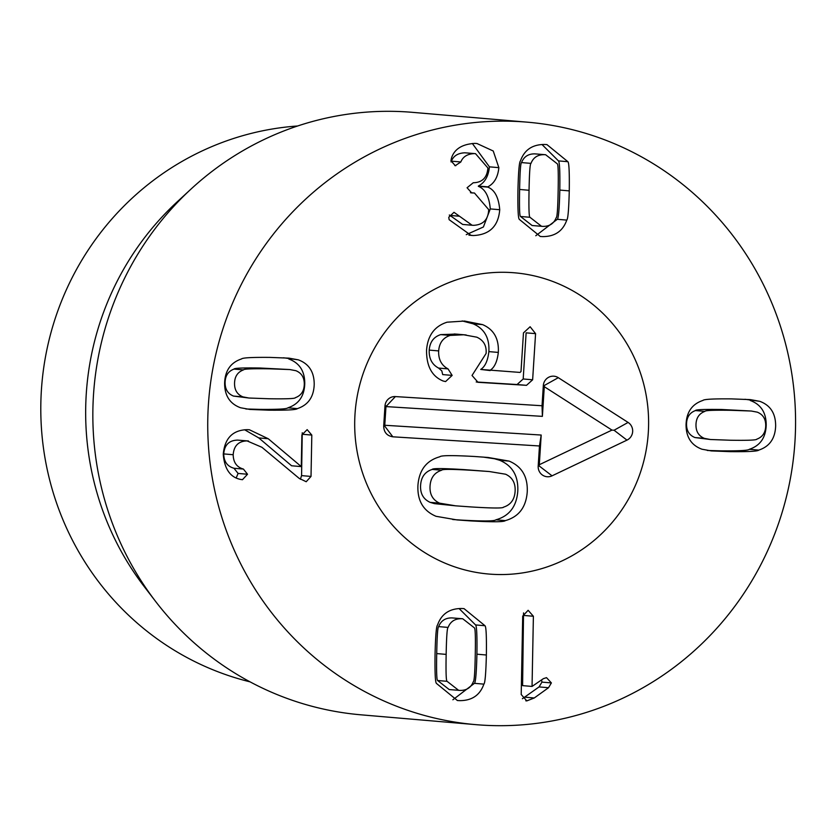 <?xml version="1.0" encoding="UTF-8"?>
<svg xmlns="http://www.w3.org/2000/svg" width="837" height="837" viewBox="0 0 837 837"><rect width="100%" height="100%" fill="white"/><g stroke="black" fill="none" stroke-linecap="round" stroke-linejoin="round"><path stroke-width="1.26" d="M462.746 618.773L451.959 617.905C445.389 617.832 440.963 620.73 438.661 626.61C437.709 626.735 437.06 635.733 436.715 653.582C436.37 671.347 436.684 680.324 437.625 680.512L449.228 689.562L460.026 690.431C466.586 690.504 471.011 687.606 473.313 681.726C474.265 681.559 474.924 672.603 475.259 654.837C475.604 636.978 475.301 627.98 474.349 627.823L462.746 618.773L461.396 618.71C454.836 618.637 450.411 621.546 448.109 627.415L438.661 626.61M448.109 627.415C447.157 627.541 446.508 636.538 446.152 654.388C445.818 672.153 446.121 681.13 447.073 681.318L437.625 680.512M447.073 681.318L458.676 690.368M484.989 625.731C486.161 626.714 486.611 636.465 486.37 655.005C485.899 673.45 485.073 683.159 483.87 684.132C480.019 695.128 471.995 700.632 459.827 700.642L457.4 700.527L436.433 683.41C435.261 682.396 434.811 672.666 435.052 654.22C435.522 635.681 436.349 625.95 437.552 625.009C441.402 614.023 449.427 608.52 461.595 608.499L464.022 608.625L484.989 625.731L475.552 624.925L459.094 608.551M483.87 684.132L474.433 683.327C475.625 682.354 476.462 672.645 476.923 654.199C477.174 635.66 476.713 625.898 475.552 624.925M452.88 699.784L474.433 683.327M522.707 616.105L528.126 610.299L533.389 616.262L532.05 686.434L543.391 678.65L546.519 677.656L551.384 682.919L548.517 687.721L534.268 697.974L526.808 700.893L521.2 694.49L522.707 616.105M522.382 698.728L539.07 686.915L541.937 682.113L541.591 679.906M532.05 686.434L522.602 685.629L523.533 612.893M533.389 616.262L523.952 615.457M520.52 216.48L532.123 225.519L542.91 226.398C549.48 226.471 553.906 223.563 556.207 217.683C557.16 217.557 557.808 208.57 558.153 190.71C558.499 172.956 558.185 163.979 557.243 163.78L545.64 154.74L544.291 154.667C537.731 154.604 533.295 157.502 530.993 163.382L521.556 162.577C520.604 162.734 519.955 171.7 519.61 189.455C519.264 207.314 519.568 216.323 520.52 216.48L529.957 217.285L541.57 226.325M545.64 154.74L534.843 153.862C528.283 153.788 523.857 156.697 521.556 162.577M530.993 163.382C530.041 163.539 529.392 172.506 529.047 190.271C528.712 208.12 529.015 217.128 529.957 217.285M566.764 220.1C562.903 231.085 554.889 236.589 542.721 236.609L540.294 236.484L519.317 219.367C518.155 218.394 517.695 208.643 517.946 190.093C518.406 171.648 519.243 161.939 520.436 160.966C524.297 149.98 532.311 144.477 544.489 144.466L546.917 144.581L567.884 161.698C569.045 162.702 569.505 172.432 569.265 190.888C568.794 209.417 567.967 219.158 566.764 220.1L557.316 219.294C558.52 218.352 559.346 208.612 559.817 190.072C560.058 171.627 559.608 161.897 558.446 160.892L541.989 144.508M535.774 235.752L557.316 219.294M567.884 161.698L558.446 160.892M499.731 209.721C498.381 226.178 489.603 234.778 473.397 235.542L471.105 235.406L449.134 219.681L448.758 217.254L453.989 212.305L472.12 225.247L473.512 225.331C483.2 224.85 488.264 219.618 488.703 209.637L474.474 193.033L471.712 192.918L467.077 187.76L473.24 182.748C482.248 182.571 487.134 177.653 487.908 167.996L475.521 153.663L474.297 153.6C467.391 153.924 462.913 156.707 460.842 161.959L455.307 165.663L450.944 160.767L451.499 158.005C454.418 149.028 462.202 144.152 474.83 143.389L476.964 143.514L493.244 151.005L498.852 167.651C497.921 177.099 494.228 183.502 487.804 186.86L487.793 187.122C494.677 189.832 498.653 197.365 499.731 209.721L490.283 208.915C489.206 196.559 485.23 189.026 478.345 186.316L478.356 186.055C484.79 182.696 488.473 176.293 489.415 166.835L472.34 143.483M473.397 235.542L468.929 235.155M466.251 234.663L483.399 226.984L490.283 208.915M487.793 187.122L478.345 186.316M487.804 186.86L478.356 186.055M498.852 167.651L489.415 166.835M460.842 161.959L451.405 161.154C453.466 155.902 457.954 153.119 464.859 152.794L475.521 153.663M451.017 161.897L451.405 161.154M474.297 153.6L464.859 152.794M473.125 192.96L470.676 192.751M472.12 225.247L462.673 224.442L449.323 214.983M311.019 476.431L306.206 481.725L299.112 478.325L261.929 447.293L247.072 440.911C238.545 441.13 233.91 445.734 233.178 454.721C233.335 462.401 236.745 467.182 243.421 469.076L247.522 474.244L242.458 479.706L240.522 479.413C230.165 477.278 224.41 468.877 223.259 454.219C224.714 438.211 232.749 430.019 247.375 429.663L249.405 429.768L268.238 438.734L301.278 466.586L301.885 434.916L307.158 429.643L311.814 435.073L311.019 476.431L301.571 475.615L302.251 432.76M301.027 466.586L291.579 465.77L258.79 437.918L244.613 429.768M268.238 438.734L258.79 437.918M236.233 477.843L238.085 473.439L233.973 468.26C227.308 466.376 223.887 461.595 223.73 453.916C224.462 444.928 229.097 440.325 237.624 440.105L248.495 440.984M243.421 469.076L233.973 468.26M233.178 454.721L223.73 453.916M247.072 440.911L237.624 440.105M300.378 479.277L301.571 475.615M295.356 397.69C301.153 395.524 304.124 391.078 304.281 384.329C304.386 377.581 301.582 373.03 295.88 370.697L289.874 369.556L269.66 368.824C252.387 368.562 243.661 368.918 243.473 369.891L234.025 369.086C228.239 371.241 225.258 375.698 225.101 382.446C225.007 389.195 227.8 393.746 233.513 396.079L248.955 398.025L269.085 398.757C286.453 399.019 295.21 398.663 295.356 397.69M289.874 369.556L260.213 368.018C242.95 367.757 234.214 368.113 234.025 369.086M243.473 369.891C237.677 372.057 234.705 376.504 234.548 383.252C234.444 390.011 237.248 394.551 242.95 396.884L233.513 396.079M242.95 396.884L248.955 398.025M298.275 359.826C308.947 363.739 314.252 371.963 314.21 384.476C313.77 396.989 308.152 405.045 297.334 408.623C296.382 409.827 286.892 410.339 268.865 410.182L249.886 409.439L240.554 407.755C229.893 403.842 224.578 395.629 224.619 383.105C225.059 370.592 230.677 362.547 241.495 358.958C242.479 357.755 251.947 357.242 269.88 357.399L288.943 358.142L298.275 359.826L283.513 357.786M297.334 408.623L287.897 407.818C298.704 404.229 304.333 396.183 304.762 383.67C304.814 371.147 299.5 362.934 288.828 359.021M245.879 408.99L259.418 409.366C277.455 409.534 286.945 409.021 287.897 407.818M704.911 411.375L695.463 410.559C689.678 412.725 686.696 417.182 686.539 423.93C686.445 430.678 689.238 435.219 694.951 437.552L710.393 439.509L730.607 440.241C747.88 440.503 756.606 440.147 756.794 439.174C762.591 437.008 765.562 432.551 765.719 425.803C765.824 419.055 763.02 414.514 757.318 412.17L751.312 411.03L731.182 410.308C713.825 410.036 705.068 410.392 704.911 411.375C699.115 413.53 696.143 417.987 695.986 424.736C695.882 431.484 698.686 436.025 704.388 438.368L694.951 437.552M704.388 438.368L710.393 439.509M751.312 411.03L721.735 409.492C704.377 409.23 695.62 409.586 695.463 410.559M759.714 401.31C770.385 405.223 775.69 413.436 775.648 425.96C775.208 438.473 769.59 446.519 758.772 450.107C757.788 451.3 748.33 451.823 730.387 451.656L711.324 450.913L701.992 449.228C691.331 445.315 686.016 437.102 686.058 424.579C686.497 412.066 692.115 404.02 702.934 400.431C703.886 399.239 713.375 398.715 731.402 398.883L750.381 399.626L759.714 401.31L744.951 399.27M707.307 450.463L720.95 450.85C738.883 451.017 748.341 450.494 749.335 449.291C760.142 445.713 765.771 437.667 766.2 425.154C766.253 412.631 760.938 404.417 750.266 400.494M758.772 450.107L749.335 449.291M495.849 725.658A302.335 293.86 -85.1 0 1 475.876 724.654A302.335 293.86 -85.1 0 1 208.863 398.36A302.335 293.86 -85.1 0 1 527.425 122.181A302.335 293.86 -85.1 0 1 795.15 438.201A302.335 293.86 -85.1 0 1 495.849 725.658M504.554 272.297A151.173 146.935 -85.1 0 1 514.535 272.799A151.173 146.935 -85.1 0 1 648.047 435.941A151.173 146.935 -85.1 0 1 488.766 574.036A151.173 146.935 -85.1 0 1 354.898 416.02A151.173 146.935 -85.1 0 1 504.554 272.297M250.043 681.852A282.184 274.274 -85.1 0 1 41.85 384.068A282.184 274.274 -85.1 0 1 297.616 125.989M155.713 601.573L144.341 586.747A282.184 274.274 -85.1 0 1 177.287 201.748L191.014 189.078A302.335 293.86 94.9 0 0 155.713 601.573A302.335 293.86 94.9 0 0 360.988 714.819L475.876 724.654M527.425 122.181L412.547 112.346A302.335 293.86 94.9 0 0 392.563 111.342A302.335 293.86 94.9 0 0 191.014 189.078M455.924 334.089L440.712 334.612C433.702 336.892 429.862 342.061 429.214 350.107C428.879 358.56 432.007 364.555 438.578 368.071L441.8 370.875L442.7 374.589L452.147 375.394L445.598 381.557M462.15 320.937L473.135 323.814C484.361 328.648 489.614 337.907 488.871 351.613C487.814 360.695 485.104 366.637 480.731 369.431L520.018 372.423L521.001 371.534L523.47 332.896L530.124 326.744L535.575 333.649L526.128 332.844L523.188 378.973L517.067 384.528L476.201 381.975M480.731 369.431L490.158 370.561M535.575 333.649L532.635 379.789L526.515 385.334L478.011 382.3L472.026 375.468L486.098 353.455C486.726 345.723 483.64 340.303 476.828 337.185L463.698 334.779L450.16 335.417C443.139 337.698 439.31 342.867 438.661 350.912C438.326 359.376 441.444 365.361 448.025 368.887L452.147 375.394M445.42 381.536L443.035 380.971C431.892 376.357 426.399 366.083 426.556 350.159C427.686 335.532 434.539 326.21 447.084 322.193L464.566 321.052L482.583 324.62C493.809 329.454 499.051 338.723 498.318 352.419C497.262 361.5 494.541 367.443 490.179 370.247M473.135 323.814L482.583 324.62M488.871 351.613L498.318 352.419M482.991 457.065L494.458 458.739L499.668 460.277C512.474 465.675 518.511 476.012 517.779 491.298C516.565 506.552 509.262 516.063 495.87 519.819L505.318 520.624C504.041 522.037 492.47 522.121 470.582 520.896L457.044 519.923L436.046 516.303C423.24 510.905 417.203 500.568 417.935 485.282C419.149 470.028 426.452 460.517 439.843 456.761C441.078 455.349 452.691 455.265 474.684 456.5L488.097 457.473L509.116 461.093C521.922 466.481 527.959 476.818 527.226 492.114C526.013 507.368 518.71 516.868 505.318 520.624M499.668 460.277L509.116 461.093M439.571 503.163L455.746 505.841L471.472 506.96C492.533 508.268 503.215 508.341 503.497 507.159C510.685 504.857 514.556 499.584 515.111 491.35C515.602 483.116 512.432 477.404 505.6 474.223L489.404 471.545L473.794 470.436C452.618 469.118 441.905 469.044 441.664 470.227C434.476 472.539 430.605 477.801 430.051 486.035C429.559 494.269 432.729 499.982 439.571 503.163L430.124 502.357L434.424 503.633L455.746 505.841M495.87 519.819C494.604 521.231 483.022 521.315 461.135 520.091L452.712 519.515M489.404 471.545L464.357 469.63C443.171 468.312 432.467 468.239 432.227 469.421C425.039 471.733 421.157 476.996 420.603 485.23C420.111 493.464 423.281 499.176 430.124 502.357M432.227 469.421L441.664 470.227M383.691 426.148L384.978 406.029A10.075 9.793 -85.1 0 1 395.388 396.581L542.041 405.746L543.318 385.627A10.075 9.793 -85.1 0 1 558.31 377.686L628.095 422.434A10.075 9.793 -85.1 0 1 626.965 440.126L552.054 475.834A10.075 9.793 -85.1 0 1 538.191 466.083L539.478 445.975L392.825 436.809C386.935 435.847 383.89 432.29 383.691 426.148L384.769 425.269L541.194 435.041L539.3 464.723L611.962 430.092L544.28 386.684L542.386 416.366L385.962 406.594L384.769 425.269M539.478 445.975L541.194 435.041M552.054 475.834L539.154 465.947L539.3 464.723M626.965 440.126L614.065 430.239L611.962 430.092M558.31 377.686L544.291 385.491L544.28 386.684M542.041 405.746L542.386 416.366M395.388 396.581L385.962 406.594M511.271 272.559A151.173 146.935 -85.1 0 1 514.535 272.799A151.173 146.935 -85.1 0 1 648.047 435.941A151.173 146.935 -85.1 0 1 488.766 574.036A151.173 146.935 -85.1 0 1 355.118 412.568A151.173 146.935 -85.1 0 1 511.271 272.559M446.152 654.388L436.715 653.582M486.37 655.005L476.923 654.199M526.808 700.893L525.803 700.81M534.268 697.974L524.82 697.169M548.517 687.721L539.07 686.915M551.384 682.919L541.937 682.113M529.047 190.271L519.61 189.455M569.265 190.888L559.817 190.072M455.809 165.695L454.826 165.611M472.288 192.949L471.168 192.845M458.958 216.197L449.521 215.381M311.814 435.073L302.366 434.267M247.522 474.244L238.085 473.439M269.66 368.824L260.213 368.018M268.865 410.182L259.418 409.366M731.182 410.308L721.735 409.492M730.387 451.656L720.95 450.85M477.749 382.279L478.283 382.321M454.25 333.973L463.698 334.779M440.712 334.612L450.16 335.417M429.214 350.107L438.661 350.912M438.578 368.071L448.025 368.887M523.188 378.973L532.635 379.789M517.067 384.528L526.515 385.334M461.135 520.091L470.582 520.896M464.357 469.63L473.794 470.436M392.825 436.809L384.654 426.002M538.191 466.083L539.154 465.947M628.095 422.434L614.065 430.239M543.318 385.627L544.291 385.491M384.978 406.029L385.941 405.882M474.474 193.033L470.467 192.688M456.74 334.151L466.188 334.967"/></g></svg>
